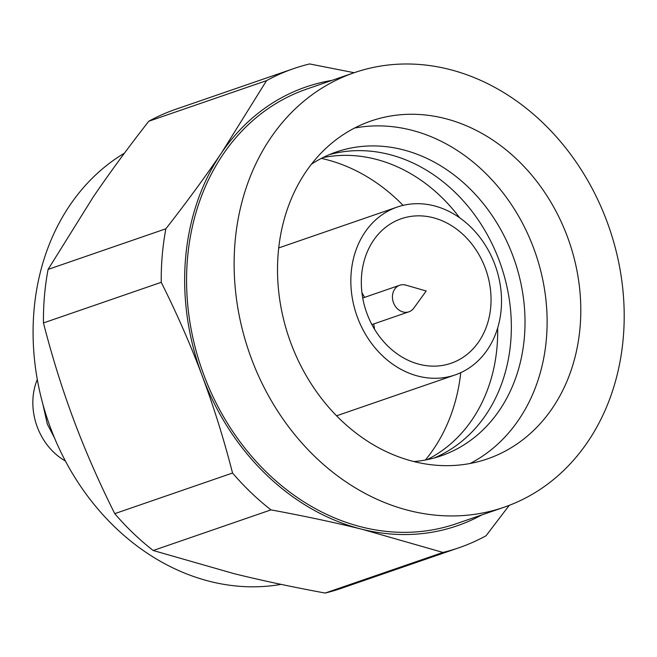 <?xml version="1.0" encoding="UTF-8"?>
<svg xmlns="http://www.w3.org/2000/svg" width="657" height="657" viewBox="0 0 657 657"><rect width="100%" height="100%" fill="white"/><g stroke="black" fill="none" stroke-linecap="round" stroke-linejoin="round"><path stroke-width="0.99" d="M47.682 424.833L54.572 438.096M47.715 424.816L47.058 423.165M47.107 423.133L42.804 403.915M65.404 461A58.999 48.905 -109 0 1 37.293 379.5M413.926 461.559A160.71 133.207 71 0 0 444.912 454.447A160.71 133.207 71 0 0 507.426 242.72A160.71 133.207 71 0 0 311.393 164.234M470.149 463.481A178.696 148.112 71 0 0 535.496 253.298A178.696 148.112 71 0 0 354.484 128.066M434.113 458.003A160.71 133.207 71 0 0 500.897 265.231A160.71 133.207 71 0 0 329.486 154.592M427.05 459.686A160.71 133.207 71 0 0 497.653 328.04M459.629 217.763A160.71 133.207 71 0 0 322.883 157.623M409.27 311.681A14.052 11.645 71 0 0 413.853 308.076L426.188 290.994L405.944 285.138A14.052 11.645 71 0 0 399.768 285.237A14.052 11.645 71 0 0 393.346 302.319A14.052 11.645 71 0 0 408.933 311.804A14.052 11.645 71 0 0 409.27 311.681M485.277 268.105A76.434 63.351 -109 0 1 451.104 363.247A76.434 63.351 -109 0 1 366.294 311.64A76.434 63.351 -109 0 1 401.271 218.732A76.434 63.351 -109 0 1 485.277 268.105M364.569 297.383A76.434 63.351 71 0 0 361.95 292.759M374.515 329.198A76.434 63.351 71 0 0 373.726 323.942M357.548 317.577A88.785 73.592 71 0 0 455.129 374.925A88.785 73.592 71 0 0 495.756 267.005A88.785 73.592 71 0 0 397.247 207.054A88.785 73.592 71 0 0 357.548 317.577M278.691 248.001A88.785 73.592 -109 0 1 281.336 247.024L397.247 207.054M455.129 374.925L339.217 414.896A88.785 73.592 -109 0 1 336.54 415.75M504.083 507.237L456.533 523.637A229.827 190.497 -109 0 1 201.518 368.462A229.827 190.497 -109 0 1 306.688 89.089L354.238 72.697A229.827 190.497 -109 0 1 606.838 221.154A229.827 190.497 -109 0 1 504.083 507.237A229.827 190.497 -109 0 1 249.069 352.062A229.827 190.497 -109 0 1 354.238 72.697M321.363 158.394A178.696 148.112 -109 0 1 403.086 205.362M460.771 372.659A178.696 148.112 -109 0 1 425.375 460.015M331.933 80.384A232.077 192.353 71 0 0 221.524 152.876A232.077 192.353 71 0 0 202.192 375.845A232.077 192.353 71 0 0 362.278 529.337A232.077 192.353 71 0 0 481.778 514.932M325.182 593.057L442.966 552.438L362.278 529.337C334.52 522.463 304.092 515.983 270.98 509.881L153.196 550.5L233.884 573.61C261.642 580.476 292.069 586.956 325.182 593.057A253.43 210.059 -109 0 0 341.131 588.393L458.923 547.774A253.43 210.059 71 0 0 486.04 535.759L509.232 505.364M48.092 269.403L165.876 228.784C186.728 202.093 205.28 176.79 221.524 152.876L266.561 80.63L148.778 121.241C127.926 147.94 109.382 173.243 93.13 197.149L48.092 269.403A253.43 210.059 -109 0 0 43.452 322.94C52.182 356.948 62.292 389.346 73.806 420.119C85.311 450.899 98.961 482.074 114.753 513.651L232.545 473.032A253.43 210.059 71 0 0 270.98 509.881M148.778 121.241A253.43 210.059 -109 0 1 175.904 109.226L293.687 68.607A253.43 210.059 71 0 0 266.561 80.63M153.196 550.5A253.43 210.059 -109 0 1 114.753 513.651M281.097 584.377A232.077 192.353 -109 0 1 210.7 581.601A232.077 192.353 -109 0 1 38.426 385.445A232.077 192.353 -109 0 1 124.477 153.138M354.164 72.722L309.644 63.943A253.43 210.059 71 0 0 293.687 68.607M232.545 473.032C223.815 439.024 213.697 406.626 202.192 375.845C190.686 345.073 177.037 313.898 161.236 282.321L43.452 322.94M442.966 552.438A253.43 210.059 71 0 0 458.923 547.774M165.876 228.784A253.43 210.059 71 0 0 161.236 282.321M291.018 343.471A178.696 148.112 -109 0 1 370.909 121.036A178.696 148.112 -109 0 1 569.176 241.686A178.696 148.112 -109 0 1 487.412 458.898A178.696 148.112 -109 0 1 291.018 343.471M371.895 324.574L408.933 311.804M362.738 298.007L399.768 285.237"/></g></svg>
